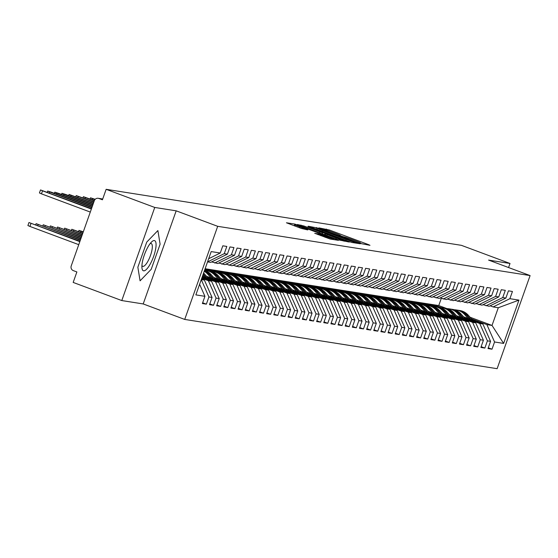 <?xml version="1.0" encoding="UTF-8"?>
<svg xmlns="http://www.w3.org/2000/svg" width="558" height="558" viewBox="0 0 558 558"><rect width="100%" height="100%" fill="white"/><g stroke="black" fill="none" stroke-linecap="round" stroke-linejoin="round"><path stroke-width="0.84" d="M360.524 243.497L369.982 245.318L368.503 244.613L329.29 229.98L318.96 227.887L322.97 229.178A7.77 0.432 19.5 0 1 332.191 232.128L335.456 233.349A7.77 0.432 19.5 0 1 340.54 235.588A7.77 0.432 19.5 0 1 340.185 235.595L343.24 236.731A7.77 0.432 19.5 0 1 352.454 239.689L355.718 240.91A7.77 0.432 19.5 0 1 360.803 243.149A7.77 0.432 19.5 0 1 360.447 243.155L359.408 243.009L360.524 243.497M314.775 233.3L330.134 239.033L338.406 240.338L336.927 239.633L294.833 224.079L286.449 222.781L301.327 228.438L307.856 229.917L299.681 226.757A6.494 0.363 19.5 0 1 295.433 224.888A6.494 0.363 19.5 0 1 303.426 227.35L329.248 236.983A6.494 0.363 19.5 0 1 333.496 238.852A6.494 0.363 19.5 0 1 325.495 236.39L318.318 233.858L314.747 233.377M508.568 267.54L510.012 263.467L461.396 245.332L106.146 189.315L102.435 199.792L98.885 198.467A3.711 3.55 -81 0 0 94.316 200.713L71.236 265.894A3.711 3.55 -81 0 0 73.328 270.623L76.878 271.948L73.175 282.425L121.784 300.56L143.204 303.943L184.719 319.427L217.69 226.318L176.182 210.833L154.754 207.45L106.146 189.315M510.012 263.467L488.592 260.091L530.1 275.575L217.69 226.318M349.057 241.544L351.938 242.472L360.21 243.776L358.731 243.072L319.511 228.438L308.246 226.213L349.057 241.544M349.308 242.053L338.155 239.828L297.351 224.497L303.88 225.976L322.663 232.832L325.119 233.202L323.535 232.498L307.953 226.478L349.308 242.053M184.719 319.427L497.129 368.685L530.1 275.575M470.143 317.272L492.023 325.433L503.63 343.414L518.961 300.113L509.893 298.683L512.446 291.471L508.45 290.837L505.89 298.056L502.751 297.56L505.304 290.341L501.307 289.714L498.747 296.926L495.609 296.431L498.161 289.218L494.165 288.584L491.612 295.803L488.466 295.308L491.026 288.088L487.022 287.461L484.47 294.68L481.324 294.185L483.884 286.965L479.887 286.338L477.327 293.55L474.188 293.055L476.741 285.842L472.745 285.208L470.185 292.427L467.046 291.932L469.599 284.713L465.602 284.085L463.049 291.297L459.904 290.802L462.463 283.59L458.46 282.955L455.907 290.174L452.761 289.679L455.321 282.46L451.317 281.832L448.765 289.051L445.626 288.556L448.179 281.337L444.182 280.709L441.622 287.921L438.483 287.426L441.036 280.214L437.04 279.579L434.487 286.798L431.341 286.303L433.894 279.084L429.897 278.456L427.344 285.668L424.199 285.173L426.758 277.961L422.755 277.326L420.202 284.545L417.063 284.05L419.616 276.831L415.619 276.203L413.06 283.415L409.921 282.92L412.474 275.708L408.477 275.073L405.917 282.292L402.778 281.797L405.331 274.578L401.335 273.95L398.782 281.169L395.636 280.674L398.196 273.455L394.192 272.827L391.639 280.039L388.494 279.544L391.053 272.332L387.05 271.697L384.497 278.916L381.358 278.421L383.911 271.202L379.914 270.574L377.354 277.786L374.216 277.291L376.769 270.079L372.772 269.444L370.219 276.663L367.073 276.168L369.626 268.949L365.63 268.321L363.077 275.54L359.931 275.045L362.491 267.826L358.487 267.198L355.934 274.41L352.796 273.915L355.348 266.703L351.352 266.068L348.792 273.287L345.653 272.792L348.206 265.573L344.209 264.945L341.649 272.158L338.511 271.662L341.064 264.45L337.067 263.815L334.514 271.035L331.368 270.539L333.928 263.32L329.924 262.692L327.372 269.905L324.226 269.409L326.786 262.197L322.782 261.569L320.229 268.782L317.09 268.286L319.643 261.067L315.647 260.44L313.087 267.659L309.948 267.163L312.501 259.944L308.504 259.317L305.951 266.529L302.806 266.033L305.359 258.821L301.362 258.187L298.809 265.406L295.663 264.911L298.223 257.691L294.219 257.064L291.667 264.276L288.528 263.781L291.081 256.568L287.084 255.934L284.524 263.153L281.385 262.658L283.938 255.438L279.942 254.811L277.382 262.03L274.243 261.535L276.796 254.315L272.799 253.688L270.246 260.9L267.101 260.405L269.66 253.192L265.657 252.558L263.104 259.777L259.958 259.282L262.518 252.063L258.521 251.435L255.962 258.647L252.823 258.152L255.376 250.94L251.379 250.305L248.819 257.524L245.68 257.029L248.233 249.81L244.237 249.182L241.684 256.394L238.538 255.899L241.098 248.687L237.094 248.059L234.541 255.271L231.396 254.776L233.955 247.557L229.952 246.929L227.399 254.148L224.26 253.653L226.813 246.434L222.816 245.806L220.257 253.018L208.657 258.731M503.63 343.414L494.555 341.984L486.883 324.623L471.629 318.932M488.271 347.808L492.003 349.196L494.555 341.984M492.003 349.196L488.006 348.569L490.559 341.35L487.42 340.854L479.74 323.5L464.486 317.802M481.135 346.678L484.86 348.073L487.42 340.854M484.86 348.073L480.863 347.439L483.416 340.227L480.278 339.731L472.605 322.371L457.344 316.679M473.993 345.555L477.725 346.943L480.278 339.731M477.725 346.943L473.721 346.316L476.281 339.097L473.135 338.601L465.463 321.248L450.201 315.556M466.851 344.425L470.582 345.821L473.135 338.601M470.582 345.821L466.579 345.186L469.139 337.974L465.993 337.478L458.32 320.118L443.059 314.426M459.708 343.303L463.44 344.691L465.993 337.478M463.44 344.691L459.443 344.063L461.996 336.844L458.857 336.348L451.178 318.995L435.924 313.303M452.573 342.18L456.298 343.568L458.857 336.348M456.298 343.568L452.301 342.94L454.854 335.721L451.715 335.225L444.035 317.872L428.781 312.173M445.43 341.05L449.155 342.445L451.715 335.225M449.155 342.445L445.158 341.81L447.718 334.598L444.573 334.103L436.9 316.742L421.639 311.05M438.288 339.927L442.02 341.315L444.573 334.103M442.02 341.315L438.016 340.687L440.576 333.468L437.43 332.973L429.758 315.619L414.496 309.927M431.146 338.797L434.877 340.192L437.43 332.973M434.877 340.192L430.881 339.557L433.433 332.345L430.288 331.85L422.615 314.489L407.361 308.797M424.003 337.674L427.735 339.062L430.288 331.85M427.735 339.062L423.738 338.434L426.291 331.215L423.152 330.72L415.473 313.366L400.219 307.674M416.868 336.544L420.593 337.939L423.152 330.72M420.593 337.939L416.596 337.311L419.149 330.092L416.01 329.597L408.337 312.236L393.076 306.544M409.725 335.421L413.457 336.816L416.01 329.597M413.457 336.816L409.453 336.181L412.013 328.969L408.868 328.474L401.195 311.113L385.934 305.421M402.583 334.298L406.315 335.686L408.868 328.474M406.315 335.686L402.318 335.058L404.871 327.839L401.725 327.344L394.053 309.99L378.791 304.298M395.441 333.168L399.172 334.563L401.725 327.344M399.172 334.563L395.176 333.928L397.728 326.716L394.59 326.221L386.91 308.86L371.656 303.168M388.305 332.045L392.03 333.433L394.59 326.221M392.03 333.433L388.033 332.805L390.586 325.586L387.447 325.091L379.768 307.737L364.514 302.045M381.163 330.915L384.887 332.31L387.447 325.091M384.887 332.31L380.891 331.675L383.451 324.463L380.305 323.968L372.632 306.607L357.371 300.915M374.02 329.792L377.752 331.18L380.305 323.968M377.752 331.18L373.748 330.552L376.308 323.333L373.163 322.838L365.49 305.484L350.229 299.792M366.878 328.669L370.61 330.057L373.163 322.838M370.61 330.057L366.613 329.429L369.166 322.21L366.027 321.715L358.348 304.361L343.093 298.663M359.736 327.539L363.467 328.934L366.027 321.715M363.467 328.934L359.471 328.299L362.023 321.087L358.885 320.592L351.205 303.231L335.951 297.54M352.6 326.416L356.325 327.804L358.885 320.592M356.325 327.804L352.328 327.176L354.881 319.957L351.742 319.462L344.07 302.108L328.808 296.417M345.458 325.286L349.189 326.681L351.742 319.462M349.189 326.681L345.186 326.046L347.746 318.834L344.6 318.339L336.927 300.978L321.666 295.287M338.315 324.163L342.047 325.551L344.6 318.339M342.047 325.551L338.05 324.923L340.603 317.704L337.457 317.209L329.785 299.855L314.531 294.164M331.173 323.033L334.905 324.428L337.457 317.209M334.905 324.428L330.908 323.8L333.461 316.581L330.322 316.086L322.643 298.725L307.388 293.034M324.038 321.91L327.762 323.305L330.322 316.086M327.762 323.305L323.766 322.67L326.318 315.458L323.18 314.963L315.5 297.602L300.246 291.911M316.895 320.787L320.627 322.175L323.18 314.963M320.627 322.175L316.623 321.548L319.183 314.328L316.037 313.833L308.365 296.479L293.103 290.788M309.753 319.657L313.484 321.052L316.037 313.833M313.484 321.052L309.481 320.418L312.041 313.205L308.895 312.71L301.222 295.349L285.961 289.658M302.61 318.534L306.342 319.922L308.895 312.71M306.342 319.922L302.345 319.295L304.898 312.075L301.759 311.58L294.08 294.226L278.826 288.535M295.475 317.404L299.2 318.799L301.759 311.58M299.2 318.799L295.203 318.165L297.756 310.952L294.617 310.457L286.938 293.096L271.683 287.405M288.333 316.281L292.057 317.669L294.617 310.457M292.057 317.669L288.061 317.042L290.613 309.823L287.475 309.327L279.802 291.974L264.541 286.282M281.19 315.158L284.922 316.546L287.475 309.327M284.922 316.546L280.918 315.919L283.478 308.7L280.332 308.204L272.66 290.851L257.398 285.152M274.048 314.028L277.779 315.423L280.332 308.204M277.779 315.423L273.783 314.789L276.336 307.577L273.19 307.081L265.517 289.721L250.263 284.029M266.905 312.905L270.637 314.293L273.19 307.081M270.637 314.293L266.64 313.666L269.193 306.447L266.054 305.951L258.375 288.598L243.121 282.906M259.77 311.776L263.495 313.171L266.054 305.951M263.495 313.171L259.498 312.536L262.051 305.324L258.912 304.828L251.239 287.468L235.978 281.776M252.628 310.653L256.359 312.041L258.912 304.828M256.359 312.041L252.356 311.413L254.915 304.194L251.77 303.698L244.097 286.345L228.836 280.653M245.485 309.523L249.217 310.918L251.77 303.698M249.217 310.918L245.213 310.29L247.773 303.071L244.627 302.576L236.955 285.215L221.693 279.523M238.343 308.4L242.074 309.795L244.627 302.576M242.074 309.795L238.078 309.16L240.631 301.948L237.492 301.453L229.812 284.092L214.558 278.4M231.207 307.277L234.932 308.665L237.492 301.453M234.932 308.665L230.935 308.037L233.488 300.818L230.349 300.323L222.67 282.969L207.416 277.277M224.065 306.147L227.79 307.542L230.349 300.323M227.79 307.542L223.793 306.907L226.346 299.695L223.207 299.2L215.534 281.839L202.233 276.88M216.923 305.024L220.654 306.412L223.207 299.2M220.654 306.412L216.65 305.784L219.21 298.565L216.065 298.07L208.392 280.716L201.752 278.24M209.78 303.894L213.512 305.289L216.065 298.07M213.512 305.289L209.515 304.654L212.068 297.442L208.922 296.947L201.264 279.621M202.638 302.771L206.369 304.159L208.922 296.947M206.369 304.159L202.373 303.531L204.925 296.319L195.858 294.889L211.189 251.588L220.257 253.018M227.399 254.148L210.659 262.393L207.541 261.904M224.26 253.653L207.541 261.883M204.925 296.319L199.611 284.294M211.649 261.904L217.794 263.522L234.541 255.271M231.396 254.776L214.656 263.02M201.271 279.593L204.395 280.081L201.487 279M212.068 297.442L204.395 280.081M218.792 263.027L224.937 264.645L241.684 256.394M238.538 255.899L221.798 264.15M208.392 280.716L211.531 281.211L201.968 277.64M219.21 298.565L211.531 281.211M225.934 264.157L232.079 265.768L248.819 257.524M245.68 257.029L228.94 265.273M215.534 281.839L218.673 282.334L202.449 276.28M226.346 299.695L218.673 282.334M233.077 265.28L239.222 266.898L255.962 258.647M252.823 258.152L236.076 266.403M222.67 282.969L225.816 283.464L206.509 276.259M233.488 300.818L225.816 283.464M240.212 266.403L246.364 268.021L263.104 259.777M259.958 259.282L243.218 267.526M229.812 284.092L232.958 284.587L213.651 277.382M240.631 301.948L232.958 284.587M247.354 267.533L253.499 269.151L270.246 260.9M267.101 260.405L250.361 268.656M236.955 285.215L240.093 285.71L220.787 278.512M247.773 303.071L240.093 285.71M254.497 268.656L260.642 270.274L277.382 262.03M274.243 261.535L257.503 269.779M244.097 286.345L247.236 286.84L227.929 279.635M254.915 304.194L247.236 286.84M261.639 269.786L267.784 271.397L284.524 263.153M281.385 262.658L264.638 270.902M205.602 270.442L204.64 270.086M251.239 287.468L254.378 287.963L235.071 280.765M208.678 270.916L204.849 269.486M262.051 305.324L254.378 287.963M268.782 270.909L274.927 272.527L291.667 264.276M288.528 263.781L271.781 272.032M212.744 271.572L205.121 268.726L433.608 304.745L438.748 305.561L446.519 308.455M258.375 288.598L261.521 289.093L242.214 281.888M215.82 272.039L208.246 269.214M269.193 306.447L261.521 289.093M275.917 272.039L282.062 273.65L298.809 265.406M295.663 264.911L278.923 273.155M219.887 272.695L212.242 269.849M265.517 289.721L268.663 290.216L249.349 283.011M222.956 273.169L215.388 270.344M276.336 307.577L268.663 290.216M283.059 273.162L289.204 274.78L305.951 266.529M302.806 266.033L286.066 274.285M227.022 273.825L219.385 270.972M272.66 290.851L275.798 291.346L256.492 284.141M230.098 274.292L222.523 271.467M283.478 308.7L275.798 291.346M290.202 274.285L296.347 275.903L313.087 267.659M309.948 267.163L293.208 275.408M234.165 274.948L226.527 272.095M279.802 291.974L282.941 292.469L263.634 285.264M237.241 275.422L229.666 272.59M290.613 309.823L282.941 292.469M297.344 275.415L303.489 277.033L320.229 268.782M317.09 268.286L300.344 276.531M241.307 276.077L233.662 273.225M286.938 293.096L290.083 293.592L270.776 286.394M244.383 276.545L236.808 273.72M297.756 310.952L290.083 293.592M304.48 276.538L310.632 278.156L327.372 269.905M324.226 269.409L307.486 277.661M248.45 277.2L240.805 274.348M294.08 294.226L297.226 294.722L277.919 287.516M251.525 277.668L243.951 274.843M304.898 312.075L297.226 294.722M311.622 277.668L317.767 279.279L334.514 271.035M331.368 270.539L314.628 278.784M255.592 278.323L247.947 275.478M301.222 295.349L304.361 295.845L285.054 288.646M258.661 278.798L251.086 275.973M312.041 313.205L304.361 295.845M318.764 278.791L324.909 280.409L341.649 272.158M338.511 271.662L321.771 279.914M262.727 279.453L255.09 276.601M308.365 296.479L311.504 296.975L292.197 289.769M265.803 279.921L258.228 277.096M319.183 314.328L311.504 296.975M325.907 279.914L332.052 281.532L348.792 273.287M345.653 272.792L328.906 281.037M269.87 280.576L262.232 277.724M315.5 297.602L318.646 298.098L299.339 290.892M272.946 281.051L265.371 278.219M326.318 315.458L318.646 298.098M333.049 281.044L339.194 282.662L355.934 274.41M352.796 273.915L336.049 282.167M277.012 281.706L269.368 278.854M322.643 298.725L325.788 299.221L306.481 292.022M280.088 282.174L272.513 279.349M333.461 316.581L325.788 299.221M340.185 282.167L346.33 283.785L363.077 275.54M359.931 275.045L343.191 283.29M284.155 282.829L276.51 279.976M329.785 299.855L332.924 300.35L313.617 293.145M287.224 283.297L279.656 280.472M340.603 317.704L332.924 300.35M347.327 283.297L353.472 284.908L370.219 276.663M367.073 276.168L350.333 284.413M291.29 283.952L283.652 281.106M336.927 300.978L340.066 301.473L320.759 294.275M294.366 284.427L286.791 281.602M347.746 318.834L340.066 301.473M354.469 284.42L360.614 286.038L377.354 277.786M374.216 277.291L357.476 285.543M298.432 285.082L290.795 282.229M344.07 302.108L347.209 302.603L327.902 295.398M301.508 285.55L293.933 282.725M354.881 319.957L347.209 302.603M361.612 285.55L367.757 287.161L384.497 278.916M381.358 278.421L364.611 286.666M305.575 286.205L297.93 283.359M351.205 303.231L354.351 303.726L335.044 296.521M308.651 286.679L301.076 283.855M362.023 321.087L354.351 303.726M368.747 286.673L374.899 288.291L391.639 280.039M388.494 279.544L371.754 287.795M312.717 287.335L305.073 284.482M358.348 304.361L361.493 304.856L342.187 297.651M315.793 287.802L308.218 284.978M369.166 322.21L361.493 304.856M375.89 287.795L382.035 289.414L398.782 281.169M395.636 280.674L378.896 288.918M319.853 288.458L312.215 285.605M365.49 305.484L368.629 305.979L349.322 298.774M322.929 288.932L315.354 286.101M376.308 323.333L368.629 305.979M383.032 288.925L389.177 290.544L405.917 282.292M402.778 281.797L386.038 290.041M326.995 289.588L319.357 286.735M372.632 306.607L375.771 307.102L356.464 299.904M330.071 290.055L322.496 287.231M383.451 324.463L375.771 307.102M390.175 290.048L396.32 291.667L413.06 283.415M409.921 282.92L393.174 291.171M334.137 290.711L326.493 287.858M379.768 307.737L382.914 308.232L363.607 301.027M337.213 291.178L329.639 288.353M390.586 325.586L382.914 308.232M397.317 291.178L403.462 292.79L420.202 284.545M417.063 284.05L400.316 292.294M341.28 291.834L333.635 288.988M386.91 308.86L390.056 309.355L370.749 302.157M344.356 292.308L336.781 289.483M397.728 326.716L390.056 309.355M404.452 292.301L410.597 293.92L427.344 285.668M424.199 285.173L407.459 293.424M348.422 292.964L340.778 290.111M394.053 309.99L397.191 310.485L377.885 303.28M351.491 293.431L343.916 290.606M404.871 327.839L397.191 310.485M411.595 293.424L417.74 295.043L434.487 286.798M431.341 286.303L414.601 294.547M355.558 294.087L347.92 291.234M401.195 311.113L404.334 311.608L385.027 304.403M358.634 294.561L351.059 291.729M412.013 328.969L404.334 311.608M418.737 294.554L424.882 296.172L441.622 287.921M438.483 287.426L421.736 295.677M362.7 295.217L355.062 292.364M408.337 312.236L411.476 312.731L392.169 305.533M365.776 295.684L358.201 292.859M419.149 330.092L411.476 312.731M425.88 295.677L432.025 297.295L448.765 289.051M445.626 288.556L428.879 296.8M369.842 296.34L362.198 293.487M415.473 313.366L418.619 313.861L399.312 306.656M372.918 296.807L365.344 293.982M426.291 331.215L418.619 313.861M433.015 296.807L439.16 298.418L455.907 290.174M452.761 289.679L436.021 297.923M376.985 297.463L369.34 294.617M422.615 314.489L425.761 314.984L406.454 307.786M380.054 297.937L372.486 295.112M433.433 332.345L425.761 314.984M440.157 297.93L446.302 299.548L463.049 291.297M459.904 290.802L443.164 299.053M384.12 298.593L376.483 295.74M429.758 315.619L432.896 316.114L413.59 308.909M387.196 299.06L379.621 296.235M440.576 333.468L432.896 316.114M447.3 299.06L453.445 300.671L470.185 292.427M467.046 291.932L450.306 300.176M391.263 299.716L383.625 296.87M436.9 316.742L440.039 317.237L420.732 310.032M394.339 300.19L386.764 297.365M447.718 334.598L440.039 317.237M454.442 300.183L460.587 301.801L477.327 293.55M474.188 293.055L457.441 301.306M398.405 300.846L390.76 297.993M444.035 317.872L447.181 318.367L427.874 311.162M401.481 301.313L393.906 298.488M454.854 335.721L447.181 318.367M461.578 301.306L467.73 302.924L484.47 294.68M481.324 294.185L464.584 302.429M405.547 301.969L397.903 299.116M451.178 318.995L454.324 319.49L435.017 312.285M408.623 302.443L401.049 299.611M461.996 336.844L454.324 319.49M468.72 302.436L474.865 304.047L491.612 295.803M488.466 295.308L471.726 303.552M412.69 303.099L405.045 300.246M458.32 320.118L461.459 320.613L442.152 313.415M415.759 303.566L408.184 300.741M469.139 337.974L461.459 320.613M475.862 303.559L482.007 305.177L498.747 296.926M495.609 296.431L478.869 304.682M419.825 304.222L412.188 301.369M465.463 321.248L468.601 321.743L449.295 314.538M422.901 304.689L415.326 301.864M476.281 339.097L468.601 321.743M483.005 304.689L489.15 306.3L505.89 298.056M502.751 297.56L486.004 305.805M426.968 305.345L419.33 302.499M472.605 322.371L475.744 322.866L456.437 315.668M430.044 305.819L422.469 302.994M483.416 340.227L475.744 322.866M490.147 305.812L493.146 306.935L498.287 307.744L518.961 300.113M509.893 298.683L493.146 306.935M434.11 306.475L426.465 303.622M479.74 323.5L482.886 323.996L463.579 316.791M437.186 306.942L429.611 304.117M490.559 341.35L482.886 323.996M154.754 207.45L121.784 300.56M143.204 303.943L176.182 210.833M151.211 269.312L160.111 244.181L157.879 230.566L146.754 242.081L137.854 267.212L140.079 280.827L151.211 269.312L140.079 280.827L137.854 267.212L146.754 242.081L157.879 230.566L160.111 244.181L151.211 269.312M486.883 324.623L492.023 325.433L498.287 307.744M438.748 305.561L441.301 298.356M441.252 307.598L433.608 304.745M356.388 242.514L317.893 228.375A7.77 0.432 19.5 0 0 317.544 228.382A7.77 0.432 19.5 0 0 322.622 230.621L346.155 239.403A7.77 0.432 19.5 0 0 355.369 242.353L356.388 242.514L356.164 243.135M336.286 238.071A6.494 0.363 19.5 0 0 344.286 240.533A6.494 0.363 19.5 0 0 340.038 238.657L330.943 235.267L325.607 233.976L336.286 238.071L335.958 239.005M468.176 318.506L464.716 314.628A15.582 14.899 -81 0 0 456.165 309.934A15.582 14.899 -81 0 0 455.133 309.809L454.261 309.739M456.165 309.934L457.665 310.171A15.582 14.899 99 0 1 466.216 314.865L470.108 319.225M457.951 310.22A15.582 14.899 99 0 1 458.237 310.262A15.582 14.899 99 0 1 466.788 314.956L470.847 319.504M472.779 320.222L468.288 315.193A15.582 14.899 -81 0 0 459.736 310.499L458.237 310.262M461.041 317.383L457.574 313.505A15.582 14.899 -81 0 0 449.023 308.811A15.582 14.899 -81 0 0 447.997 308.686L447.118 308.616M449.023 308.811L450.522 309.048A15.582 14.899 99 0 1 459.074 313.742L462.973 318.102M450.808 309.097A15.582 14.899 99 0 1 451.094 309.139A15.582 14.899 99 0 1 459.646 313.833L463.705 318.374M465.637 319.099L461.145 314.063A15.582 14.899 -81 0 0 452.594 309.376L451.094 309.139M453.898 316.253L450.432 312.375A15.582 14.899 -81 0 0 441.88 307.681A15.582 14.899 -81 0 0 440.855 307.563L439.976 307.486M441.88 307.681L443.38 307.918A15.582 14.899 99 0 1 451.931 312.613L455.83 316.979M443.666 307.967A15.582 14.899 99 0 1 443.952 308.009A15.582 14.899 99 0 1 452.503 312.703L456.563 317.251M458.502 317.969L454.003 312.94A15.582 14.899 -81 0 0 445.451 308.246L443.952 308.009M446.756 315.13L443.289 311.252A15.582 14.899 -81 0 0 434.745 306.558A15.582 14.899 -81 0 0 433.712 306.433L432.834 306.363M434.745 306.558L436.244 306.795A15.582 14.899 99 0 1 444.789 311.49L448.688 315.849M436.53 306.844A15.582 14.899 99 0 1 436.816 306.886A15.582 14.899 99 0 1 445.361 311.58L449.427 316.128M451.359 316.846L446.86 311.817A15.582 14.899 -81 0 0 438.316 307.123L436.816 306.886M439.613 314.001L436.154 310.122A15.582 14.899 -81 0 0 427.602 305.435A15.582 14.899 -81 0 0 426.57 305.31L425.698 305.233M427.602 305.435L429.102 305.665A15.582 14.899 99 0 1 437.653 310.36L441.545 314.726M429.388 305.714A15.582 14.899 99 0 1 429.674 305.756A15.582 14.899 99 0 1 438.218 310.45L442.285 314.998M444.217 315.723L439.718 310.687A15.582 14.899 -81 0 0 431.174 305.993L429.674 305.756M143.622 270.825A16.077 4.61 110.5 0 0 153.624 256.429A16.077 4.61 110.5 0 0 154.343 240.568A16.077 4.61 110.5 0 0 151.546 241.984A16.077 4.61 110.5 0 0 141.934 267.735A16.077 4.61 110.5 0 0 143.622 270.825M141.934 265.489A12.171 3.494 110.5 0 0 142.702 266.347A12.171 3.494 110.5 0 0 142.904 266.396A12.171 3.494 110.5 0 0 150.353 255.829A12.171 3.494 110.5 0 0 151.211 243.539A12.171 3.494 110.5 0 0 151.016 243.483A12.171 3.494 110.5 0 0 150.067 243.679M432.478 312.878L429.011 308.999A15.582 14.899 -81 0 0 420.46 304.305A15.582 14.899 -81 0 0 419.428 304.18L418.556 304.11M420.46 304.305L421.96 304.542A15.582 14.899 99 0 1 430.511 309.237L434.41 313.596M422.246 304.591A15.582 14.899 99 0 1 422.532 304.633A15.582 14.899 99 0 1 431.083 309.327L435.142 313.875M437.074 314.593L432.583 309.564A15.582 14.899 -81 0 0 424.031 304.87L422.532 304.633M425.335 311.755L421.869 307.876A15.582 14.899 -81 0 0 413.318 303.182A15.582 14.899 -81 0 0 412.292 303.057L411.413 302.98M413.318 303.182L414.817 303.419A15.582 14.899 99 0 1 423.369 308.114L427.268 312.473M415.103 303.468A15.582 14.899 99 0 1 415.389 303.51A15.582 14.899 99 0 1 423.94 308.197L428 312.745M429.932 313.47L425.44 308.435A15.582 14.899 -81 0 0 416.889 303.74L415.389 303.51M418.193 310.625L414.727 306.747A15.582 14.899 -81 0 0 406.182 302.052A15.582 14.899 -81 0 0 405.15 301.934L404.271 301.857M406.182 302.052L407.682 302.29A15.582 14.899 99 0 1 416.226 306.984L420.125 311.35M407.961 302.338A15.582 14.899 99 0 1 408.247 302.38A15.582 14.899 99 0 1 416.798 307.074L420.865 311.622M422.797 312.341L418.298 307.312A15.582 14.899 -81 0 0 409.746 302.617L408.247 302.38M411.051 309.502L407.584 305.624A15.582 14.899 -81 0 0 399.04 300.929A15.582 14.899 -81 0 0 398.007 300.804L397.129 300.734M399.04 300.929L400.539 301.167A15.582 14.899 99 0 1 409.084 305.861L412.983 310.22M400.825 301.215A15.582 14.899 99 0 1 401.111 301.257A15.582 14.899 99 0 1 409.656 305.951L413.722 310.492M415.654 311.218L411.155 306.189A15.582 14.899 -81 0 0 402.611 301.494L401.111 301.257M403.908 308.372L400.449 304.494A15.582 14.899 -81 0 0 391.897 299.806A15.582 14.899 -81 0 0 390.865 299.681L389.993 299.604M391.897 299.806L393.397 300.037A15.582 14.899 99 0 1 401.948 304.731L405.847 309.097M393.683 300.085A15.582 14.899 99 0 1 393.969 300.127A15.582 14.899 99 0 1 402.52 304.821L406.58 309.369M408.512 310.088L404.02 305.059A15.582 14.899 -81 0 0 395.469 300.364L393.969 300.127M396.773 307.249L393.306 303.371A15.582 14.899 -81 0 0 384.755 298.676A15.582 14.899 -81 0 0 383.73 298.551L382.851 298.481M384.755 298.676L386.255 298.914A15.582 14.899 99 0 1 394.806 303.608L398.705 307.967M386.541 298.962A15.582 14.899 99 0 1 386.827 299.004A15.582 14.899 99 0 1 395.378 303.698L399.437 308.246M401.369 308.965L396.877 303.936A15.582 14.899 -81 0 0 388.326 299.241L386.827 299.004M389.63 306.119L386.164 302.248A15.582 14.899 -81 0 0 377.613 297.554A15.582 14.899 -81 0 0 376.587 297.428L375.708 297.351M377.613 297.554L379.112 297.791A15.582 14.899 99 0 1 387.664 302.478L391.563 306.844M379.398 297.832A15.582 14.899 99 0 1 379.684 297.874A15.582 14.899 99 0 1 388.235 302.569L392.302 307.116M394.234 307.842L389.735 302.806A15.582 14.899 -81 0 0 381.184 298.111L379.684 297.874M382.488 304.996L379.022 301.118A15.582 14.899 -81 0 0 370.477 296.424A15.582 14.899 -81 0 0 369.445 296.298L368.566 296.228M370.477 296.424L371.977 296.661A15.582 14.899 99 0 1 380.521 301.355L384.42 305.714M372.263 296.71A15.582 14.899 99 0 1 372.549 296.751A15.582 14.899 99 0 1 381.093 301.446L385.16 305.993M387.092 306.712L382.593 301.683A15.582 14.899 -81 0 0 374.048 296.989L372.549 296.751M375.346 303.873L371.886 299.995A15.582 14.899 -81 0 0 363.335 295.301A15.582 14.899 -81 0 0 362.302 295.175L361.431 295.105M363.335 295.301L364.834 295.538A15.582 14.899 99 0 1 373.386 300.232L377.278 304.591M365.12 295.587A15.582 14.899 99 0 1 365.406 295.628A15.582 14.899 99 0 1 373.958 300.323L378.017 304.863M379.949 305.589L375.457 300.553A15.582 14.899 -81 0 0 366.906 295.866L365.406 295.628M368.21 302.743L364.744 298.865A15.582 14.899 -81 0 0 356.192 294.171A15.582 14.899 -81 0 0 355.16 294.052L354.288 293.975M356.192 294.171L357.692 294.408A15.582 14.899 99 0 1 366.243 299.102L370.142 303.468M357.978 294.457A15.582 14.899 99 0 1 358.264 294.498A15.582 14.899 99 0 1 366.815 299.193L370.875 303.74M372.807 304.459L368.315 299.43A15.582 14.899 -81 0 0 359.764 294.736L358.264 294.498M361.068 301.62L357.601 297.742A15.582 14.899 -81 0 0 349.05 293.048A15.582 14.899 -81 0 0 348.025 292.922L347.146 292.852M349.05 293.048L350.55 293.285A15.582 14.899 99 0 1 359.101 297.979L363 302.338M350.836 293.334A15.582 14.899 99 0 1 351.121 293.375A15.582 14.899 99 0 1 359.673 298.07L363.732 302.617M365.664 303.336L361.172 298.307A15.582 14.899 -81 0 0 352.621 293.613L351.121 293.375M353.925 300.49L350.459 296.612A15.582 14.899 -81 0 0 341.914 291.925A15.582 14.899 -81 0 0 340.882 291.799L340.003 291.722M341.914 291.925L343.414 292.155A15.582 14.899 99 0 1 351.959 296.849L355.858 301.215M343.693 292.204A15.582 14.899 99 0 1 343.979 292.246A15.582 14.899 99 0 1 352.53 296.94L356.597 301.487M358.529 302.213L354.03 297.177A15.582 14.899 -81 0 0 345.479 292.483L343.979 292.246M346.783 299.367L343.323 295.489A15.582 14.899 -81 0 0 334.772 290.795A15.582 14.899 -81 0 0 333.74 290.669L332.861 290.599M334.772 290.795L336.272 291.032A15.582 14.899 99 0 1 344.823 295.726L348.715 300.085M336.558 291.081A15.582 14.899 99 0 1 336.844 291.123A15.582 14.899 99 0 1 345.388 295.817L349.454 300.364M351.387 301.083L346.888 296.054A15.582 14.899 -81 0 0 338.343 291.36L336.844 291.123M339.641 298.244L336.181 294.366A15.582 14.899 -81 0 0 327.63 289.672A15.582 14.899 -81 0 0 326.597 289.546L325.726 289.469M327.63 289.672L329.129 289.909A15.582 14.899 99 0 1 337.681 294.603L341.58 298.962M329.415 289.958A15.582 14.899 99 0 1 329.701 290A15.582 14.899 99 0 1 338.253 294.687L342.312 299.234M344.244 299.96L339.752 294.924A15.582 14.899 -81 0 0 331.201 290.23L329.701 290M332.505 297.114L329.039 293.236A15.582 14.899 -81 0 0 320.487 288.542A15.582 14.899 -81 0 0 319.462 288.423L318.583 288.346M320.487 288.542L321.987 288.779A15.582 14.899 99 0 1 330.538 293.473L334.437 297.839M322.273 288.828A15.582 14.899 99 0 1 322.559 288.87A15.582 14.899 99 0 1 331.11 293.564L335.17 298.111M337.102 298.83L332.61 293.801A15.582 14.899 -81 0 0 324.059 289.107L322.559 288.87M325.363 295.991L321.896 292.113A15.582 14.899 -81 0 0 313.352 287.419A15.582 14.899 -81 0 0 312.32 287.293L311.441 287.224M313.352 287.419L314.845 287.656A15.582 14.899 99 0 1 323.396 292.35L327.295 296.71M315.13 287.705A15.582 14.899 99 0 1 315.416 287.747A15.582 14.899 99 0 1 323.968 292.441L328.034 296.982M329.966 297.707L325.467 292.678A15.582 14.899 -81 0 0 316.916 287.984L315.416 287.747M318.22 294.861L314.754 290.983A15.582 14.899 -81 0 0 306.209 286.296A15.582 14.899 -81 0 0 305.177 286.17L304.298 286.094M306.209 286.296L307.709 286.526A15.582 14.899 99 0 1 316.253 291.22L320.153 295.587M307.995 286.575A15.582 14.899 99 0 1 308.281 286.617A15.582 14.899 99 0 1 316.825 291.311L320.892 295.859M322.824 296.577L318.325 291.548A15.582 14.899 -81 0 0 309.781 286.854L308.281 286.617M311.078 293.738L307.618 289.86A15.582 14.899 -81 0 0 299.067 285.166A15.582 14.899 -81 0 0 298.035 285.04L297.163 284.971M299.067 285.166L300.567 285.403A15.582 14.899 99 0 1 309.118 290.097L313.01 294.457M300.853 285.452A15.582 14.899 99 0 1 301.139 285.494A15.582 14.899 99 0 1 309.69 290.188L313.749 294.736M315.682 295.454L311.19 290.425A15.582 14.899 -81 0 0 302.638 285.731L301.139 285.494M303.943 292.608L300.476 288.737A15.582 14.899 -81 0 0 291.925 284.043A15.582 14.899 -81 0 0 290.892 283.917L290.021 283.841M291.925 284.043L293.424 284.28A15.582 14.899 99 0 1 301.976 288.967L305.875 293.334M293.71 284.322A15.582 14.899 99 0 1 293.996 284.364A15.582 14.899 99 0 1 302.548 289.058L306.607 293.606M308.539 294.331L304.047 289.295A15.582 14.899 -81 0 0 295.496 284.601L293.996 284.364M296.8 291.485L293.334 287.607A15.582 14.899 -81 0 0 284.782 282.913A15.582 14.899 -81 0 0 283.757 282.787L282.878 282.718M284.782 282.913L286.282 283.15A15.582 14.899 99 0 1 294.833 287.844L298.732 292.204M286.568 283.199A15.582 14.899 99 0 1 286.854 283.241A15.582 14.899 99 0 1 295.405 287.935L299.465 292.483M301.404 293.201L296.905 288.172A15.582 14.899 -81 0 0 288.353 283.478L286.854 283.241M289.658 290.362L286.191 286.484A15.582 14.899 -81 0 0 277.647 281.79A15.582 14.899 -81 0 0 276.615 281.664L275.736 281.595M277.647 281.79L279.146 282.027A15.582 14.899 99 0 1 287.691 286.721L291.59 291.081M279.432 282.076A15.582 14.899 99 0 1 279.718 282.118A15.582 14.899 99 0 1 288.263 286.812L292.329 291.353M294.261 292.078L289.762 287.042A15.582 14.899 -81 0 0 281.218 282.355L279.718 282.118M282.515 289.232L279.056 285.354A15.582 14.899 -81 0 0 270.504 280.66A15.582 14.899 -81 0 0 269.472 280.541L268.593 280.465M270.504 280.66L272.004 280.897A15.582 14.899 99 0 1 280.555 285.591L284.447 289.958M272.29 280.946A15.582 14.899 99 0 1 272.576 280.988A15.582 14.899 99 0 1 281.12 285.682L285.187 290.23M287.119 290.948L282.62 285.919A15.582 14.899 -81 0 0 274.076 281.225L272.576 280.988M275.38 288.109L271.913 284.231A15.582 14.899 -81 0 0 263.362 279.537A15.582 14.899 -81 0 0 262.33 279.412L261.458 279.342M263.362 279.537L264.862 279.774A15.582 14.899 99 0 1 273.413 284.468L277.312 288.828M265.148 279.823A15.582 14.899 99 0 1 265.434 279.865A15.582 14.899 99 0 1 273.985 284.559L278.044 289.107M279.976 289.825L275.485 284.796A15.582 14.899 -81 0 0 266.933 280.102L265.434 279.865M268.238 286.979L264.771 283.108A15.582 14.899 -81 0 0 256.22 278.414A15.582 14.899 -81 0 0 255.194 278.289L254.315 278.212M256.22 278.414L257.719 278.651A15.582 14.899 99 0 1 266.271 283.338L270.17 287.705M258.005 278.693A15.582 14.899 99 0 1 258.291 278.735A15.582 14.899 99 0 1 266.843 283.429L270.902 287.977M272.834 288.702L268.342 283.666A15.582 14.899 -81 0 0 259.791 278.972L258.291 278.735M261.095 285.856L257.629 281.978A15.582 14.899 -81 0 0 249.084 277.284A15.582 14.899 -81 0 0 248.052 277.159L247.173 277.089M249.084 277.284L250.584 277.521A15.582 14.899 99 0 1 259.128 282.215L263.027 286.575M250.863 277.57A15.582 14.899 99 0 1 251.149 277.612A15.582 14.899 99 0 1 259.7 282.306L263.767 286.854M265.699 287.572L261.2 282.543A15.582 14.899 -81 0 0 252.648 277.849L251.149 277.612M253.953 284.733L250.486 280.855A15.582 14.899 -81 0 0 241.942 276.161A15.582 14.899 -81 0 0 240.91 276.036L240.031 275.959M241.942 276.161L243.441 276.398A15.582 14.899 99 0 1 251.986 281.093L255.885 285.452M243.727 276.447A15.582 14.899 99 0 1 244.013 276.489A15.582 14.899 99 0 1 252.558 281.176L256.624 285.724M258.556 286.449L254.057 281.413A15.582 14.899 -81 0 0 245.513 276.719L244.013 276.489M246.81 283.603L243.351 279.725A15.582 14.899 -81 0 0 234.799 275.031A15.582 14.899 -81 0 0 233.767 274.913L232.895 274.836M234.799 275.031L236.299 275.268A15.582 14.899 99 0 1 244.85 279.963L248.742 284.329M236.585 275.317A15.582 14.899 99 0 1 236.871 275.359A15.582 14.899 99 0 1 245.422 280.053L249.482 284.601M251.414 285.319L246.922 280.29A15.582 14.899 -81 0 0 238.371 275.596L236.871 275.359M239.675 282.481L236.208 278.602A15.582 14.899 -81 0 0 227.657 273.908A15.582 14.899 -81 0 0 226.632 273.783L225.753 273.713M227.657 273.908L229.157 274.145A15.582 14.899 99 0 1 237.708 278.84L241.607 283.199M229.443 274.194A15.582 14.899 99 0 1 229.729 274.236A15.582 14.899 99 0 1 238.28 278.93L242.339 283.471M244.271 284.196L239.78 279.167A15.582 14.899 -81 0 0 231.228 274.473L229.729 274.236M83.316 231.779L78.957 230.405L83.198 232.121M232.533 281.351L229.066 277.472A15.582 14.899 -81 0 0 220.515 272.785A15.582 14.899 -81 0 0 219.489 272.66L218.61 272.583M220.515 272.785L222.014 273.015A15.582 14.899 99 0 1 230.566 277.71L234.465 282.076M222.3 273.064A15.582 14.899 99 0 1 222.586 273.106A15.582 14.899 99 0 1 231.138 277.8L235.197 282.348M237.136 283.066L232.637 278.037A15.582 14.899 -81 0 0 224.086 273.343L222.586 273.106M95.188 199.318L90.501 197.811L92.516 198.704L92.161 199.722M94.93 199.604L92.516 198.704M82.835 233.139L71.815 229.275L82.717 233.481M225.39 280.228L221.924 276.349A15.582 14.899 -81 0 0 213.379 271.655A15.582 14.899 -81 0 0 212.347 271.53L211.468 271.46M213.379 271.655L214.879 271.892A15.582 14.899 99 0 1 223.423 276.587L227.322 280.946M215.165 271.941A15.582 14.899 99 0 1 215.451 271.983A15.582 14.899 99 0 1 223.995 276.677L228.062 281.225M229.994 281.943L225.495 276.914A15.582 14.899 -81 0 0 216.95 272.22L215.451 271.983M94.379 200.552L83.358 196.688L85.381 197.581L85.018 198.599M94.253 200.894L85.381 197.581M82.354 234.499L64.679 228.152L82.235 234.834M218.248 279.098L214.788 275.227A15.582 14.899 -81 0 0 206.237 270.532A15.582 14.899 -81 0 0 205.204 270.407L204.549 270.351M206.237 270.532L207.736 270.769A15.582 14.899 99 0 1 216.288 275.457L220.18 279.823M208.022 270.811A15.582 14.899 99 0 1 208.308 270.86A15.582 14.899 99 0 1 216.853 275.547L220.919 280.095M222.851 280.82L218.352 275.785A15.582 14.899 -81 0 0 209.808 271.09L208.308 270.86M93.89 201.912L76.216 195.565L78.239 196.451L77.876 197.469M93.772 202.247L78.239 196.451M81.873 235.86L57.537 227.022L81.754 236.194M204.388 270.797A15.582 14.899 99 0 1 209.145 274.334L213.044 278.693M211.112 277.975L207.646 274.097A15.582 14.899 -81 0 0 204.221 271.265M204.437 270.658A15.582 14.899 99 0 1 209.717 274.424L213.777 278.972M215.709 279.691L211.217 274.662A15.582 14.899 -81 0 0 204.535 270.393M93.409 203.265L69.073 194.435L71.096 195.328L70.733 196.346M93.291 203.607L71.096 195.328M81.391 237.213L50.394 225.899L81.273 237.555M203.098 274.438L205.902 277.57M203.97 276.852L202.735 275.471M208.566 278.568L204.075 273.532A15.582 14.899 -81 0 0 203.6 273.029M203.238 274.041L206.634 277.842M92.928 204.626L65.739 194.484L61.931 193.312L63.954 194.205L63.598 195.223M92.809 204.967L63.954 194.205M80.91 238.573L43.252 224.769L80.791 238.915M92.447 205.986L58.597 193.354L54.796 192.182L56.818 193.075L56.456 194.093M92.328 206.327L56.818 193.075M80.429 239.933L36.11 223.646L80.31 240.275M91.965 207.346L51.462 192.231L47.653 191.059L49.676 191.952L49.313 192.97M91.847 207.688L49.676 191.952M30.99 223.409L29.923 226.436L27.9 225.544L28.974 222.523L79.829 241.628M79.947 241.293L28.974 222.523M29.923 226.436L78.755 244.655M91.484 208.706L40.511 189.936L42.534 190.822L41.459 193.849L39.437 192.956L40.511 189.936M90.298 212.068L41.459 193.849M91.366 209.041L42.534 190.822M102.693 199.066L98.885 198.467M326.067 230.015L326.409 229.059M328.941 230.963L329.29 229.98M368.35 245.06L368.503 244.613M316.023 229.226L316.63 227.518M358.571 243.518L358.731 243.072M322.287 231.563L322.622 230.621M345.821 240.338L346.155 239.403M355.146 242.974L355.369 242.353M300.713 225.857L300.999 225.055M303.545 226.918L303.88 225.976M319.448 232.853L319.783 231.912M322.287 233.907L322.663 232.832M324.477 234.723L325.014 233.202M347.669 241.795L347.829 241.356M326.862 235.615L327.19 234.674M318.032 234.667L318.318 233.858M320.864 235.727L321.199 234.785M325.168 237.331L325.495 236.39M299.346 227.699L299.681 226.757M306.112 229.659L306.272 229.212M294.226 225.788L294.833 224.079M297.581 225.362L297.707 225.007M336.774 240.079L336.927 239.633M466.216 314.865L464.716 314.628M468.288 315.193L466.788 314.956M459.074 313.742L457.574 313.505M461.145 314.063L459.646 313.833M451.931 312.613L450.432 312.375M454.003 312.94L452.503 312.703M444.789 311.49L443.289 311.252M446.86 311.817L445.361 311.58M437.653 310.36L436.154 310.122M439.718 310.687L438.218 310.45M430.511 309.237L429.011 308.999M432.583 309.564L431.083 309.327M423.369 308.114L421.869 307.876M425.44 308.435L423.94 308.197M416.226 306.984L414.727 306.747M418.298 307.312L416.798 307.074M409.084 305.861L407.584 305.624M411.155 306.189L409.656 305.951M401.948 304.731L400.449 304.494M404.02 305.059L402.52 304.821M394.806 303.608L393.306 303.371M396.877 303.936L395.378 303.698M387.664 302.478L386.164 302.248M389.735 302.806L388.235 302.569M380.521 301.355L379.022 301.118M382.593 301.683L381.093 301.446M373.386 300.232L371.886 299.995M375.457 300.553L373.958 300.323M366.243 299.102L364.744 298.865M368.315 299.43L366.815 299.193M359.101 297.979L357.601 297.742M361.172 298.307L359.673 298.07M351.959 296.849L350.459 296.612M354.03 297.177L352.53 296.94M344.823 295.726L343.323 295.489M346.888 296.054L345.388 295.817M337.681 294.603L336.181 294.366M339.752 294.924L338.253 294.687M330.538 293.473L329.039 293.236M332.61 293.801L331.11 293.564M323.396 292.35L321.896 292.113M325.467 292.678L323.968 292.441M316.253 291.22L314.754 290.983M318.325 291.548L316.825 291.311M309.118 290.097L307.618 289.86M311.19 290.425L309.69 290.188M301.976 288.967L300.476 288.737M304.047 289.295L302.548 289.058M294.833 287.844L293.334 287.607M296.905 288.172L295.405 287.935M287.691 286.721L286.191 286.484M289.762 287.042L288.263 286.812M280.555 285.591L279.056 285.354M282.62 285.919L281.12 285.682M273.413 284.468L271.913 284.231M275.485 284.796L273.985 284.559M266.271 283.338L264.771 283.108M268.342 283.666L266.843 283.429M259.128 282.215L257.629 281.978M261.2 282.543L259.7 282.306M251.986 281.093L250.486 280.855M254.057 281.413L252.558 281.176M244.85 279.963L243.351 279.725M246.922 280.29L245.422 280.053M237.708 278.84L236.208 278.602M239.78 279.167L238.28 278.93M80.98 231.291L80.617 232.309M230.566 277.71L229.066 277.472M232.637 278.037L231.138 277.8M73.837 230.168L73.475 231.186M223.423 276.587L221.924 276.349M225.495 276.914L223.995 276.677M66.695 229.045L66.339 230.063M216.288 275.457L214.788 275.227M218.352 275.785L216.853 275.547M59.56 227.915L59.197 228.933M209.145 274.334L207.646 274.097M211.217 274.662L209.717 274.424M52.417 226.792L52.054 227.81M204.075 273.532L203.454 273.434M45.275 225.662L44.912 226.681M38.132 224.539L37.777 225.558M102.714 199.004L98.222 198.292M360.656 243.546L360.803 243.149M340.394 235.985L340.54 235.588M356.234 243.149L356.464 242.514M317.104 229.624L317.544 228.382M324.568 234.758L325.119 233.202M344.042 241.223L344.286 240.533M325.237 235.009L325.607 233.976M333.259 239.528L333.496 238.852M295.008 226.081L295.433 224.888M78.552 231.542L78.957 230.405M90.501 197.811L90.096 198.955M71.41 230.419L71.815 229.275M83.358 196.688L82.954 197.825M64.275 229.289L64.679 228.152M76.216 195.565L75.811 196.702M57.132 228.166L57.537 227.022M69.073 194.435L68.669 195.579M49.99 227.036L50.394 225.899M61.931 193.312L61.533 194.449M42.847 225.913L43.252 224.769M54.796 192.182L54.391 193.326M35.712 224.79L36.11 223.646M47.653 191.059L47.249 192.196"/></g></svg>
